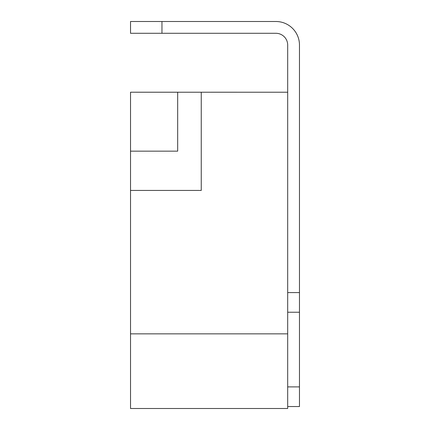 <?xml version="1.0" encoding="UTF-8"?>
<svg xmlns="http://www.w3.org/2000/svg" width="430" height="430" viewBox="0 0 430 430"><rect width="100%" height="100%" fill="white"/><g stroke="black" fill="none" stroke-linecap="round" stroke-linejoin="round"><path stroke-width="0.64" d="M161.959 21.5L130.526 21.5L130.526 33.287L161.959 33.287L161.959 21.5L275.899 21.5A23.575 23.575 0 0 1 299.473 45.075L299.473 312.239L287.686 312.239M287.686 386.892L299.473 386.892L299.473 312.239M299.473 386.892L299.473 406.538L287.686 406.538L299.473 406.538M161.959 33.287L275.899 33.287A11.787 11.787 0 0 1 287.686 45.075L287.686 333.852L130.526 333.852L130.526 408.5L287.686 408.5L287.686 333.852M177.676 92.224L287.686 92.224M211.065 92.224L130.526 92.219L130.526 333.852M254.291 92.224L211.065 92.219M177.676 92.219L177.676 151.156L130.526 151.156L130.526 190.442L201.251 190.442L201.251 92.224M287.686 292.599L299.473 292.599"/></g></svg>
